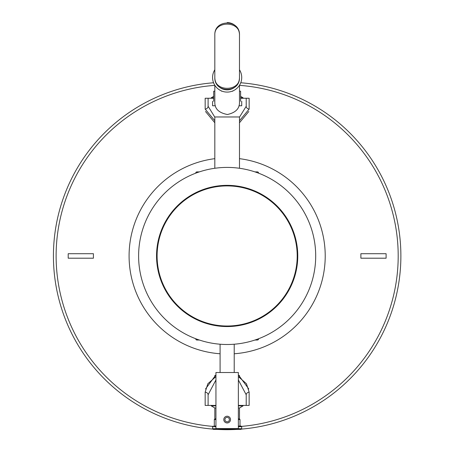 <?xml version="1.0" encoding="UTF-8"?>
<svg xmlns="http://www.w3.org/2000/svg" width="452" height="452" viewBox="0 0 452 452"><rect width="100%" height="100%" fill="white"/><g stroke="black" fill="none" stroke-linecap="round" stroke-linejoin="round"><path stroke-width="0.68" d="M205.553 388.935L215.943 374.832M238.362 374.832L248.758 388.935M248.803 111.497L239.481 122.758M214.824 122.758L205.502 111.497M93.411 255.956L93.423 253.713L68.201 253.713L68.201 258.199L93.423 258.199L93.411 255.956M238.362 405.416L249.142 405.416L249.142 392.161A3.362 2.655 -0 0 0 246.21 394.799L238.362 379.951M215.943 376.606L207.841 383.754L205.163 392.161L205.163 405.416L215.943 405.416M238.362 376.606L246.459 383.737L249.142 392.161M240.605 98.253L249.142 98.253L249.142 109.107L239.481 120.752M214.824 120.752L205.163 109.107L205.163 98.253L213.706 98.253M360.882 253.713L360.882 258.199L386.104 258.199L386.104 253.713L360.882 253.713M239.481 158.663A98.073 98.073 0 0 1 234.215 353.775M220.09 353.775A98.073 98.073 0 0 1 214.824 158.663M246.21 405.416L246.21 394.799M208.101 405.416L208.101 394.799L215.943 379.951M239.481 117.158L246.21 106.265L246.21 98.253L249.142 98.253M214.824 117.153L208.101 106.265L208.101 98.253M205.163 392.161A3.362 2.655 180 0 1 208.101 394.799M208.101 106.265A3.362 2.865 0 0 1 205.163 109.107M246.21 106.265A3.362 2.865 180 0 0 249.142 109.107M215.943 407.992L214.824 407.992L211.237 405.862L215.943 405.862M238.362 405.862L243.069 405.862L243.069 405.416M211.237 405.862L211.237 405.416M238.362 407.992L239.481 407.992L239.481 418.863L240.001 419.552L238.362 419.552M240.605 96.338L243.069 97.801L240.605 97.801M213.706 97.801L211.237 97.801L211.237 98.253M213.706 96.338L211.237 97.801M227.153 429.4L241.006 429.4L241.679 428.728L212.626 428.728L213.299 429.4L227.153 429.4M239.481 429.4L213.299 429.4M239.481 375.465L239.481 377.228M214.824 407.992L214.824 418.863L215.943 418.863M238.362 418.863L239.481 418.863M215.943 419.552L214.31 419.552L214.31 426.038L215.943 426.038L214.31 426.038M240.001 426.038L238.362 426.038L241.006 426.038L240.001 426.038L240.001 419.552M175.687 304.298A70.614 70.614 0 0 1 211.022 187.213A70.614 70.614 0 0 1 294.755 276.358A70.614 70.614 0 0 1 175.687 304.298M162.613 316.575A88.547 88.547 0 0 1 206.926 169.754A88.547 88.547 0 0 1 311.925 281.539A88.547 88.547 0 0 1 162.613 316.575M278.212 207.999A70.054 70.054 0 0 1 243.159 324.157A70.054 70.054 0 0 1 160.087 235.718A70.054 70.054 0 0 1 278.212 207.999M239.481 69.755A14.571 14.571 0 0 1 231.192 91.519A14.571 14.571 0 0 1 214.824 69.755M232.187 91.197L232.752 91.197M239.481 91.197L239.481 89.852L239.481 91.197L240.605 91.197L240.605 101.282M213.706 101.282L213.706 91.197L214.824 91.197M221.553 91.197L222.124 91.197M238.95 105.768L241.724 105.768L241.724 101.282M212.581 101.282L212.581 105.768L215.355 105.768M214.824 34.928L214.824 77.518A12.328 12.328 0 0 0 227.153 89.852A12.328 12.328 0 0 0 239.481 77.518C240.08 93.355 214.231 93.355 214.824 77.518C214.231 91.92 240.08 91.92 239.481 77.518L239.481 34.928C240.08 19.091 214.231 19.091 214.824 34.928C214.231 20.532 240.08 20.532 239.481 34.928A12.328 12.328 0 0 0 227.153 22.6A12.328 12.328 0 0 1 239.481 34.928M238.362 372.521L238.362 428.564L215.943 428.564L215.943 372.521L238.362 372.521M227.153 421.84A2.243 2.243 0 0 1 225.215 418.479A2.243 2.243 0 0 1 229.096 418.479A2.243 2.243 0 0 1 227.153 421.84A2.243 2.243 0 0 1 225.215 418.479A2.243 2.243 0 0 1 229.096 418.479A2.243 2.243 0 0 1 227.153 421.84M257.414 171.896L254.973 171.896L257.414 171.896A1.119 1.119 0 0 1 258.538 173.014A1.119 1.119 -0 0 0 257.414 171.896A1.119 1.119 -0 0 1 258.538 173.014L258.154 173.014M199.338 171.896L196.891 171.896L199.338 171.896M196.151 338.898L195.772 338.898A1.119 1.119 180 0 0 196.891 340.017L199.338 340.017M257.414 340.017A1.119 1.119 0 0 0 258.538 338.898L258.538 338.898A1.119 1.119 135 0 1 257.414 340.017L254.973 340.017M195.772 173.014A1.119 1.119 90 0 1 196.891 171.896A1.119 1.119 90 0 0 195.772 173.014L196.151 173.014M214.824 168.274L214.824 116.972L239.481 116.972L239.481 168.274M220.09 344.221L220.09 372.521M241.679 428.728L241.679 426.711L238.362 426.711M215.943 426.711L212.626 426.711L212.626 428.728M227.153 422.959A3.362 3.362 0 0 1 224.243 417.914A3.362 3.362 0 0 1 230.068 417.914A3.362 3.362 0 0 1 227.153 422.959M258.538 338.898L258.154 338.898M195.772 338.898A1.119 1.119 180 0 0 196.891 340.017M214.824 85.36A171.037 171.037 0 0 0 56.116 255.956A171.037 171.037 0 0 0 212.711 426.383M241.594 426.383A171.037 171.037 0 0 0 398.189 254.9A171.037 171.037 0 0 0 239.481 85.36M213.559 82.761A173.726 173.726 0 0 0 53.426 255.956A173.726 173.726 0 0 0 212.734 429.084M217.214 429.4A173.726 173.726 0 0 0 237.091 429.4M241.577 429.084A173.726 173.726 0 0 0 400.879 255.544A173.726 173.726 0 0 0 240.752 82.761M239.481 407.992L243.069 405.862M243.069 97.801L243.069 98.253M214.824 375.465L214.824 377.228M214.824 418.863L214.31 419.552M241.679 426.711L241.006 426.038M212.626 426.711L213.299 426.038M214.824 85.287L214.824 102.146M214.824 102.18L214.824 102.18C214.632 108.774 218.836 112.881 227.435 114.503C235.65 112.678 239.667 108.565 239.481 102.18L239.481 85.287M234.215 344.221L234.215 372.521"/></g></svg>
